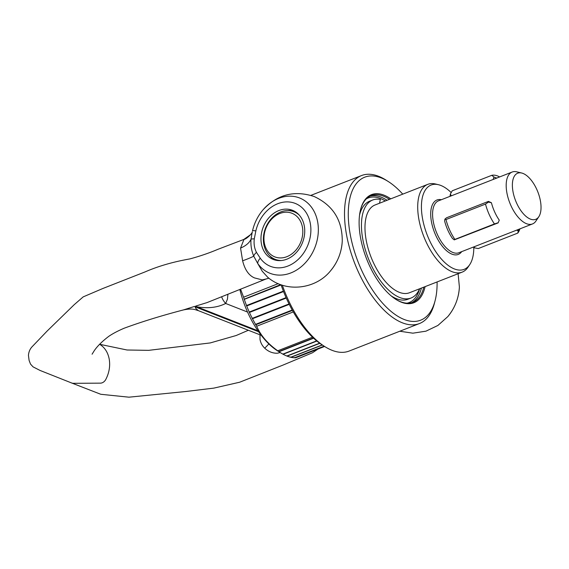 <?xml version="1.0" encoding="UTF-8"?>
<svg xmlns="http://www.w3.org/2000/svg" width="569" height="569" viewBox="0 0 569 569"><rect width="100%" height="100%" fill="white"/><g stroke="black" fill="none" stroke-linecap="round" stroke-linejoin="round"><path stroke-width="0.85" d="M71.438 382.901A8.08 6.465 -68.6 0 0 71.63 382.98L40.093 370.462L33.052 366.863L30.513 364.082L29.104 360.433L28.45 355.39C28.706 352.033 29.873 349.202 31.956 346.898L47.263 330.916L74.24 304.657L83.202 296.876L102.783 288.519L145.038 271.925C158.161 266.2 173.09 261.868 189.818 258.931C199.911 256.199 209.228 253.013 217.763 249.378L243.98 239.378L240.559 248.077L242.622 260.801C244.876 269.784 248.838 275.481 254.514 277.914L262.273 279.898L266.15 278.952L207.045 302.594L195.665 306.101A32.319 9.965 -106.3 0 1 196.675 306.755C207.735 308.704 217.401 307.609 225.673 303.469L227.451 299.13L227.92 294.18M258.575 331.713L195.672 307.047L195.238 307.338L195.665 308.249L198.289 310.624C194.968 309.707 192.87 308.028 183.467 309.913L194.662 306.392A32.319 9.958 -106.3 0 1 195.672 307.047L196.675 306.755L257.921 330.774M261.32 243.29A26.394 21.11 -68.6 0 0 273.212 259.443A26.394 21.11 -68.6 0 0 296.065 252.814A26.394 21.11 -68.6 0 0 304.379 226.448A26.394 21.11 -68.6 0 0 292.487 210.295A26.394 21.11 -68.6 0 0 269.642 216.931A26.394 21.11 -68.6 0 0 261.32 243.29M260.282 258.234A33.806 27.035 -68.6 0 0 293.974 262.821A33.806 27.035 -68.6 0 0 310.425 224.086A33.806 27.035 -68.6 0 0 284.137 202.073A33.806 27.035 -68.6 0 0 255.851 230.9L254.286 238.845C253.682 243.881 254.414 248.397 256.477 252.387L260.282 258.234A8.08 4.303 144.5 0 0 257.793 263.589L253.738 256.164A26.935 2.219 -17.3 0 1 242.622 260.801M255.851 230.9A8.08 0.882 -167 0 0 252.494 230.858A8.08 0.882 -167 0 0 252.494 230.886L252.494 230.886C254.343 223.012 257.807 216.056 262.906 209.975A40.456 32.355 111.4 0 1 295.965 196.853A40.456 32.355 111.4 0 1 317.801 222.728A40.456 32.355 111.4 0 1 298.113 269.08A40.456 32.355 111.4 0 1 257.793 263.589L262.273 271.271L267.7 277.238C285.858 292.992 315.823 289.344 330.653 270.688A40.456 32.355 -68.6 0 0 342.254 241.1C342.339 220.217 332.993 205.366 314.216 196.54C294.308 189.989 277.203 194.47 262.906 209.975M71.63 382.98A8.08 6.465 -68.6 0 0 73.501 383.307L100.379 383.15A6.736 5.384 -68.6 0 0 105.827 379.395C109.148 372.873 110.301 366.258 109.291 359.551C108.117 352.865 105.087 347.887 100.194 344.622A6.736 5.384 -68.6 0 0 99.753 344.38L99.603 344.302M266.164 278.945L268.924 278.213M92.078 354.21L94.354 350.547C97.519 345.966 102.349 341.215 108.843 336.293C112.847 333.562 117.947 330.881 124.127 328.235C141.532 321.819 161.312 315.71 183.467 309.913L182.4 310.212M280.225 352.531L277.352 353.235C272.686 353.349 268.468 351.663 264.706 348.185C262.202 345.732 260.638 342.823 260.012 339.444L259.997 334.828M268.824 343.889A32.319 6.956 -33.9 0 1 264.706 348.185M221.668 296.698A32.319 14.822 -160.7 0 0 225.673 303.469L247.529 312.047M256.477 252.387A8.08 4.019 -28.4 0 0 253.738 256.164C251.484 250.758 250.566 245.125 251.007 239.272A26.935 16.074 0.8 0 1 240.559 248.077M254.286 238.845A8.08 1.423 7.6 0 0 251.007 239.272L252.245 231.946M389.459 199.342A57.234 27.625 68.6 0 0 383.485 196.177A57.234 27.625 68.6 0 0 371.18 195.644A57.234 27.625 68.6 0 0 360.568 209.62M395.604 299.194A57.234 27.625 68.6 0 0 400.583 301.726A57.234 27.625 68.6 0 0 412.888 302.253A57.234 27.625 68.6 0 0 423.798 287.139M390.747 198.837A58.045 28.016 68.6 0 0 384.025 195.174A58.045 28.016 68.6 0 0 360.668 209.207A58.045 28.016 68.6 0 0 395.96 299.422A58.045 28.016 68.6 0 0 401.358 302.21A58.045 28.016 68.6 0 0 425.093 286.634M280.659 284.628L244.094 299.23L281.058 284.77A76.765 37.049 68.6 0 0 322.317 345.006L324.664 346.5A79.461 38.351 68.6 0 0 332.061 350.319A79.461 38.351 68.6 0 0 349.138 351.052L419.445 323.548A79.461 38.351 68.6 0 0 434.332 303.597L435.043 300.909A76.765 37.049 68.6 0 0 437.099 281.94M282.324 285.19A79.461 38.351 68.6 0 0 324.664 346.5M402.752 194.143A76.765 37.049 68.6 0 0 388.371 181.596L386.024 180.103A79.461 38.351 68.6 0 0 378.627 176.29A79.461 38.351 68.6 0 0 361.55 175.551A79.461 38.351 68.6 0 0 349.53 247.792A79.461 38.351 68.6 0 0 402.361 322.815A79.461 38.351 68.6 0 0 419.445 323.548M388.371 181.596A76.765 37.049 68.6 0 0 381.23 177.912A76.765 37.049 68.6 0 0 349.786 231.868A76.765 37.049 68.6 0 0 404.161 319.472A76.765 37.049 68.6 0 0 435.043 300.909M279.877 213.467A23.436 18.741 -68.6 0 0 264.265 242.558A23.436 18.741 -68.6 0 0 286.876 256.683A23.436 18.741 -68.6 0 0 302.495 227.6A23.436 18.741 -68.6 0 0 279.877 213.467M299.33 215.182A25.591 20.463 -68.6 0 0 293.924 211.725A25.591 20.463 -68.6 0 0 280.759 211.96A25.591 20.463 -68.6 0 0 263.568 235.915A25.591 20.463 -68.6 0 0 275.24 259.372A25.591 20.463 -68.6 0 0 281.548 260.517M275.24 259.372L277.046 260.083A25.591 20.463 -68.6 0 0 278.597 260.602M297.224 213.112A25.591 20.463 -68.6 0 0 295.731 212.436L293.924 211.725M449.987 196.419L450.385 194.05L451.295 195.836L493.238 179.434L493.913 177.023L496.787 178.111M451.295 195.836L438.557 200.814A27.881 13.457 -111.4 0 0 433.13 220.665A27.881 13.457 -111.4 0 0 458.87 252.743L532.47 223.951A27.881 13.457 -111.4 0 1 506.73 191.881A27.881 13.457 -111.4 0 1 512.157 172.03A27.881 13.457 -111.4 0 1 516.673 171.817L521.695 173.019A24.766 11.956 -111.4 0 1 540.55 201.696A24.766 11.956 -111.4 0 1 538.8 216.753A24.766 11.956 -111.4 0 1 524.533 215.004A24.766 11.956 -111.4 0 1 512.861 190.843A24.766 11.956 -111.4 0 1 521.695 173.019M512.157 172.03L493.238 179.434M243.774 239.457L250.616 234.648M473.806 247.415A45.271 21.85 -111.4 0 1 469.724 264.642A45.271 21.85 -111.4 0 1 443.642 261.441A45.271 21.85 -111.4 0 1 422.312 217.287A45.271 21.85 -111.4 0 1 438.457 184.705A45.271 21.85 -111.4 0 1 451.203 192.592M469.724 264.642L468.003 267.217A47.135 22.753 -111.4 0 1 462.149 272.138A47.135 22.753 -111.4 0 1 418.635 217.906A47.135 22.753 -111.4 0 1 427.81 184.342A47.135 22.753 -111.4 0 1 435.441 183.986L438.457 184.705M462.149 272.138L409.424 292.765A47.135 22.753 -111.4 0 1 365.903 238.532A47.135 22.753 -111.4 0 1 375.085 204.968L427.81 184.342M391.188 295.894A52.618 25.399 68.6 0 0 396.6 298.753A52.618 25.399 68.6 0 0 407.909 299.244L411.074 298.007A52.618 25.399 68.6 0 0 419.588 288.789M379.509 203.233L380.348 199.406A52.618 25.399 68.6 0 0 372.731 199.996A52.618 25.399 68.6 0 0 364.772 247.835A52.618 25.399 68.6 0 0 399.758 297.516A52.618 25.399 68.6 0 0 411.074 298.007M372.731 199.996L369.573 201.234A52.618 25.399 68.6 0 0 359.558 215.039M538.8 216.753L535.927 221.042A27.881 13.457 -111.4 0 1 532.47 223.951M324.607 346.464L295.624 357.801A67.341 32.504 -111.4 0 1 294.699 357.787L294.145 357.531M324.138 346.165L294.458 357.78A67.341 32.504 -111.4 0 1 290.979 357.304L290.439 357.019M322.203 344.928L290.723 357.247A67.341 32.504 -111.4 0 1 287.103 356.123L286.584 355.824M319.643 343.185L286.84 356.016A67.341 32.504 -111.4 0 1 283.113 354.259L282.615 353.954M316.663 340.888L282.85 354.11A67.341 32.504 -111.4 0 1 280.702 352.837A67.341 32.504 -111.4 0 1 279.059 351.742L278.789 351.55A67.341 32.504 -111.4 0 1 277.743 350.788C267.786 343.754 260.758 335.575 256.676 326.243A67.341 32.504 -111.4 0 1 255.787 324.75L255.559 324.366A67.341 32.504 -111.4 0 1 252.48 318.74L252.273 318.327A67.341 32.504 -111.4 0 1 249.442 312.452L249.25 312.032A67.341 32.504 -111.4 0 1 246.704 305.966L246.533 305.532A67.341 32.504 -111.4 0 1 244.3 299.351L244.094 299.23M244.151 298.91A67.341 32.504 -111.4 0 1 243.596 297.196L240.545 289.123M280.702 352.837L277.181 350.596A63.301 30.548 -111.4 0 1 239.841 289.401M454.261 239.876L498.138 222.899L499.262 220.153A27.881 13.457 -111.4 0 1 491.417 202.735L488.444 202.095L485.506 204.086L445.961 219.556L444.915 219.122L444.624 221.042A27.881 13.457 68.6 0 0 452.462 238.461L454.261 239.876L454.901 239.414A32.319 15.598 -111.4 0 1 445.961 219.556M488.444 202.095L488.451 201.383L446.509 217.792L444.915 219.122M488.451 201.383L491.417 202.735M499.262 220.153L498.138 222.899M278.213 283.654L243.596 297.196M281.122 284.941L244.3 299.351M283.383 291.122L246.533 305.532M283.547 291.556L246.704 305.966M286.079 297.623L249.25 312.032M286.264 298.049L249.442 312.452M289.038 303.946L252.273 318.327M289.237 304.358L252.48 318.74M292.224 310.02L255.559 324.366M256.676 326.243L293.291 311.919M292.438 310.411L255.787 324.75M312.509 337.189L277.743 350.788M313.384 338.014L278.789 351.55M313.611 338.221L279.059 351.742M316.876 341.051L283.113 354.259M319.828 343.32L287.103 356.123M322.353 345.027L290.979 357.304M324.245 346.229L294.699 357.787M292.267 310.105L255.474 324.501M289.102 304.081L252.195 318.519M286.157 297.8L249.179 312.26M283.462 291.335L246.469 305.809M493.913 177.023L491.772 175.323A32.319 15.598 -111.4 0 1 499.625 176.931M450.385 194.05L452.234 190.793L491.772 175.323M518.672 229.35L517.783 233.098L478.237 248.568L474.603 247.856L473.323 247.088M519.938 228.852A32.319 15.598 -111.4 0 1 517.783 233.098M474.133 246.768L474.603 247.856M518.131 230.829L516.638 230.146M497.79 222.849L494.447 223.944A32.319 15.598 -111.4 0 1 485.506 204.086M494.447 223.944L454.901 239.414M274.379 259.002A25.861 20.676 -68.6 0 0 277.366 260.495M269.834 255.922A26.394 21.11 -68.6 0 0 274.983 260.026M294.18 211.071A26.394 21.11 -68.6 0 0 287.615 210.587M296.243 212.351A25.861 20.676 -68.6 0 0 293.042 211.412M399.801 331.236L412.881 333.178L425.953 331.172L437.895 325.461L447.789 316.627A40.456 32.355 -68.6 0 0 459.389 287.032L458.116 273.717M387.041 200.288A57.234 27.625 68.6 0 0 381.074 197.123A57.234 27.625 68.6 0 0 369.999 196.177M385.291 200.971A56.16 27.106 68.6 0 0 380.355 198.46A56.16 27.106 68.6 0 0 366.251 198.937M411.657 302.665A57.234 27.625 68.6 0 0 421.387 288.085M407.027 303.177A56.16 27.106 68.6 0 0 419.63 288.768M461.715 251.626A29.225 14.104 -111.4 0 1 444.887 249.151A29.225 14.104 -111.4 0 1 431.281 220.8A29.225 14.104 -111.4 0 1 441.402 199.705M248.369 330.269L236.142 335.525L210.26 342.929L148.673 350.348L127.051 349.999L99.625 344.281M71.53 382.944L100.77 394.281L128.943 397.183L185.444 391.55L213.802 388.122L239.656 382.226L282.58 365.262L312.566 352.716L318 349.046M198.289 310.624L261.214 335.305M243.98 239.378C246.569 239.236 252.956 232.621 252.273 231.832M330.653 270.688C337.751 262.096 341.62 252.231 342.254 241.1M447.789 316.627C454.887 308.028 458.756 298.17 459.389 287.032M361.55 175.551L310.894 195.366"/></g></svg>
